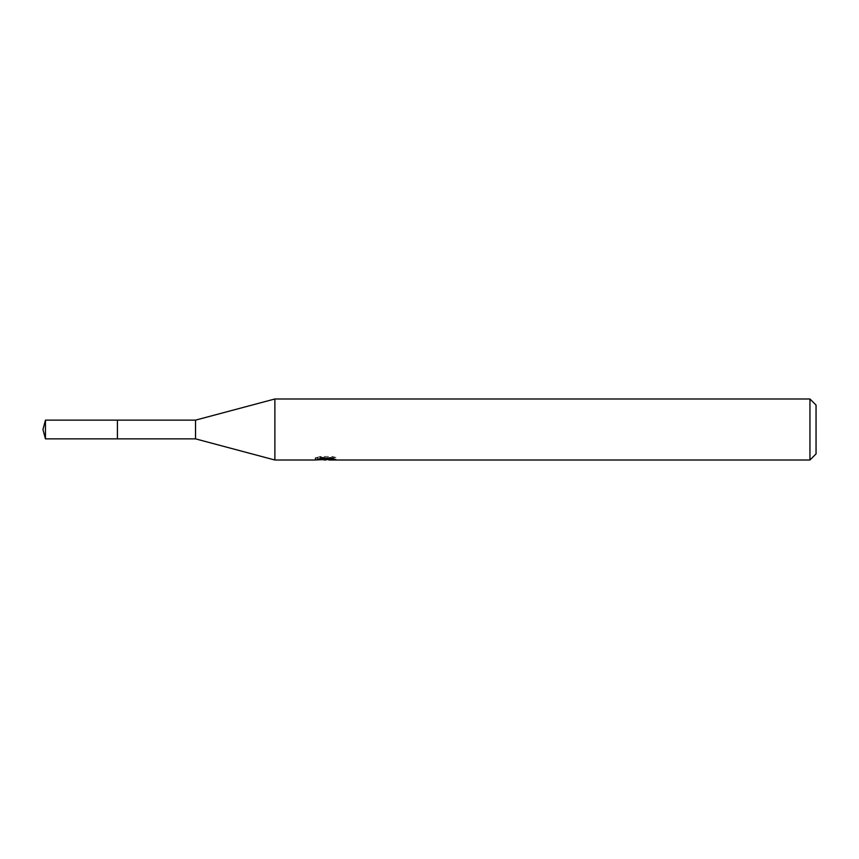 <?xml version="1.0" encoding="UTF-8"?>
<svg xmlns="http://www.w3.org/2000/svg" width="859" height="859" viewBox="0 0 859 859"><rect width="100%" height="100%" fill="white"/><g stroke="black" fill="none" stroke-linecap="round" stroke-linejoin="round"><path stroke-width="0.64" stroke-dasharray="4.29 3.22" d="M117.415 438.874L117.415 420.126M335.912 457.46L332.422 456.505L320.386 456.505L317.207 457.364L326.968 457.364L315.36 457.987L319.827 456.505L324.294 457.987L333.764 457.106L333.764 457.729L328.857 457.965L335.912 457.46L335.912 459.533M333.764 457.729L333.764 459.78L333.764 459.2L328.857 459.533M328.976 460.016L333.764 459.78M320.386 456.505L320.386 458.642M332.422 456.505L332.422 458.642M333.764 457.106L333.764 459.2M326.216 457.718L326.216 459.49M317.207 457.364L317.207 459.436M326.968 457.364L326.968 458.642M319.827 456.505L319.827 458.642L315.36 460.016L315.36 457.987L324.294 457.987M322.189 459.715L319.827 458.642M816.05 405.083L816.05 453.917M809.951 398.984L809.951 460.016M274.88 398.984L274.88 460.016M195.541 420.137L195.541 438.863M117.425 420.137L117.425 438.863M45.463 420.137L45.463 438.863M325.679 460.005L325.679 457.965M325.744 457.987L328.976 457.987M328.857 458.642L328.857 457.965"/><path stroke-width="1.29" d="M315.575 457.911L315.36 460.016L274.88 460.016L195.541 438.863L117.415 438.874L117.415 420.126L195.541 420.137L274.88 398.984L809.951 398.984L816.05 405.083L816.05 453.917L809.951 460.016L328.976 460.016L328.857 458.642M117.425 438.863L117.425 420.137M195.541 438.863L195.541 420.137M274.88 460.016L274.88 398.984M328.857 459.533L322.189 459.715M325.744 460.016L324.294 460.016M809.951 460.016L809.951 398.984M315.575 459.952L326.968 459.436L317.207 459.436L320.386 458.642L332.422 458.642L335.912 459.533L328.857 459.994M326.968 458.642L326.968 459.436M45.463 420.137L42.95 429.5L45.463 438.863L45.463 420.137L117.415 420.126M45.463 438.863L117.415 438.874"/></g></svg>
